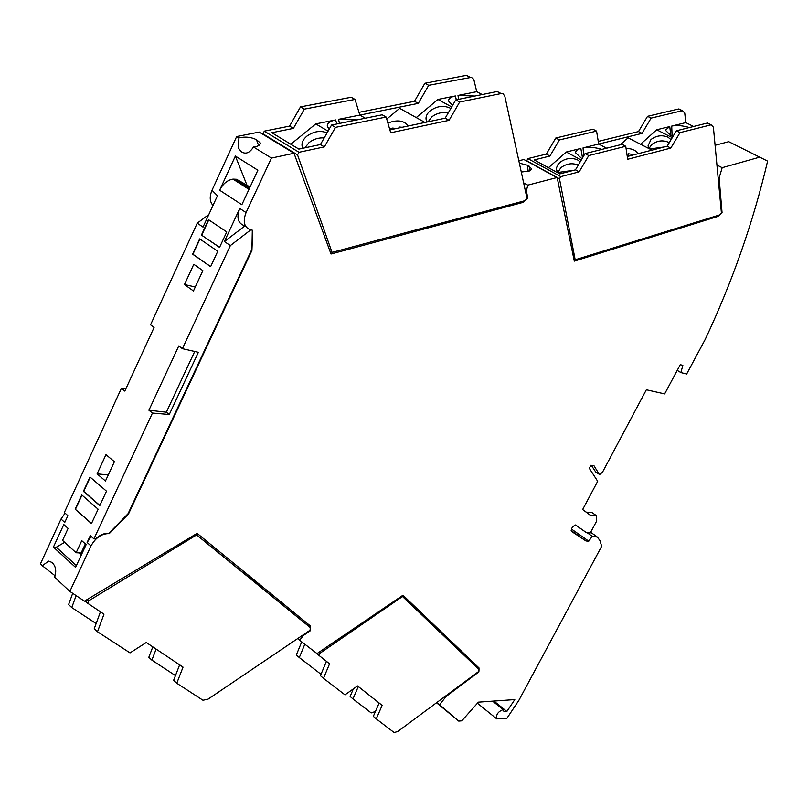 <?xml version="1.0" encoding="UTF-8"?>
<svg xmlns="http://www.w3.org/2000/svg" width="808" height="808" viewBox="0 0 808 808"><rect width="100%" height="100%" fill="white"/><g stroke="black" fill="none" stroke-linecap="round" stroke-linejoin="round"><path stroke-width="1.21" d="M670.791 148.076L627.675 159.267L625.745 146.268L588.769 155.57L579.144 171.862L560.772 176.629L559.49 178.81L575.185 259.782L719.554 214.928L721.443 213.161L713.383 127.139L711.121 124.826L680.003 132.633L670.791 148.076L667.155 146.218L627.271 156.499M526.665 160.974L527.876 158.6L546.339 154.086L555.793 138.006L592.961 129.219L596.557 131.098L559.409 139.936L549.935 156.035L546.339 154.086M638.492 131.573L647.541 116.322L651.107 118.109L642.037 133.381L638.492 131.573L598.263 141.4M680.922 110.161L678.558 108.989L647.541 116.322M573.872 259.014L575.185 259.782M606.626 148.207L598.698 144.046L642.037 133.381M601.92 149.379C594.829 147.248 588.527 146.763 583.033 147.894L598.698 144.046L596.557 131.098M693.587 126.492L685.79 122.614L684.73 112.999L682.417 110.676L651.107 118.109M689.365 127.543C682.568 125.553 676.68 125.058 671.721 126.078L685.79 122.614M651.975 150.126L628.099 137.814L620.251 144.804M640.552 144.238L656.702 129.775L669.751 126.563L665.408 130.199L670.761 135.481L672.943 136.512M579.144 171.862L575.458 169.862L559.793 173.902L534.219 159.903L549.935 156.035M581.255 160.034L566.297 152.015L548.46 167.7M566.297 152.015L580.841 148.44C577.265 149.369 575.538 150.854 575.68 152.894L581.992 158.782M559.409 139.936L555.793 138.006M557.924 172.882L556.571 169.852L556.611 167.66L557.702 164.923L559.843 162.438C565.56 158.186 571.498 157.358 577.659 159.944L580.164 161.883M574.003 170.236L557.742 172.498L560.853 167.731C566.368 163.59 572.175 162.701 578.286 165.074M626.089 148.601C631.866 148.409 635.815 150.137 637.916 153.752M628.483 156.186L628.24 153.682L633.947 154.782M669.287 142.642C663.196 139.774 657.308 140.441 651.622 144.632L648.976 148.561L648.036 145.915L650.945 139.552C656.258 135.562 661.934 134.754 667.964 137.148L671.054 139.683M672.266 137.653L656.702 129.775M649.753 148.985L664.368 146.935M680.003 132.633L676.346 130.795L707.182 123.099L709.505 124.24M625.745 146.268L622.059 144.349L585.063 153.591L575.458 169.862M676.346 130.795L667.155 146.218M588.769 155.57L585.063 153.591M449.066 120.331L390.729 132.754L386.133 117.029L335.492 127.361L324.341 146.884L299.011 152.278L297.526 154.894L332.048 252.389L524.745 200.738L527.068 198.687L504.849 96.354L503.222 93.869L501.101 93.566L459.671 102.02L449.066 120.331L445.178 118.19L389.88 129.866M263.034 134.381L264.246 131.148L289.577 126.119L300.485 106.898L351.187 97.263L355.015 99.424L304.323 109.141L293.385 128.391L289.577 126.119M414.494 101.303L424.887 83.254L428.695 85.315L418.281 103.384L414.494 101.303L358.984 112.332M469.963 77.265L466.438 75.356L424.887 83.254M329.916 251.005L332.048 252.389M365.297 118.21L359.833 115.09L418.281 103.384M357.005 119.897L338.562 119.342L359.833 115.09L355.015 99.424M482.164 94.556L476.74 91.678L473.791 79.346L471.377 77.336L428.695 85.315M474.851 96.041L458.005 95.435L476.74 91.678M424.988 122.452L399.687 108.333L386.729 119.079M416.241 117.574L437.936 99.445L455.379 95.96C450.632 96.98 448.379 98.707 448.642 101.121L452.531 105.474M324.341 146.884L320.423 144.541L298.849 149.096L271.811 132.714L293.385 128.391M328.058 131.148L315.756 123.907L290.829 144.228M315.756 123.907L335.583 119.938C329.603 121.251 326.866 123.412 327.351 126.422L329.179 129.199M304.323 109.141L300.485 106.898M302.899 148.238L302.232 146.723C301.364 143.067 302.889 139.562 306.818 136.188C313.686 131.32 320.433 130.219 327.068 132.896M304.909 147.814L309.02 142.592C313.555 139.107 318.615 137.542 324.2 137.916M387.901 123.079C397.233 119.463 404.03 120.432 408.303 125.977M393.375 129.129L393.031 127.947L393.001 129.209M389.698 129.23L393.031 127.947M399.263 127.886L399.283 127.028L402.172 127.27M427.119 121.998L426.139 119.756C425.584 116.625 426.907 113.645 430.129 110.847C436.684 106.171 443.239 105.202 449.793 107.949L450.753 108.545M451.692 106.929L437.936 99.445M428.119 121.786L431.745 116.938C436.724 113.14 442.229 111.797 448.228 112.908M459.671 102.02L455.752 99.909L497.193 91.516L500.667 93.395M386.133 117.029L382.194 114.797L331.543 125.048L320.423 144.541M455.752 99.909L445.178 118.19M335.492 127.361L331.543 125.048M91.243 536.482L87.133 542.461L90.304 535.643L93.93 538.875L152.459 413.05L169.276 414.504L198.364 352.308L182.406 348.672L230.361 245.582L224.402 241.542L239.764 208.434L246.076 212.565L271.427 158.065L294.011 153.257L259.237 132.068L236.663 136.552L212.009 190.264C209.353 196.708 209.686 201.748 213.009 205.404M716.837 215.766L717.999 216.382L574.306 261.146L557.207 177.76L523.897 159.509L518.837 160.752M523.897 159.509L557.207 177.76M715.08 145.299L728.715 141.673L767.6 161.105C753.278 221.998 732.482 281.426 705.222 339.39L686.659 374.023L680.871 372.569L682.851 365.368L680.265 364.691L664.651 393.9L646.36 389.769L602.515 472.185L599.647 474.569L595.991 472.175M93.93 538.875L95.597 538.956C99.616 535.169 103.626 533.29 107.615 533.341L107.939 533.623C100.96 534.038 95.324 538.138 91.001 545.925L69.842 591.405L54.661 577.245C56.712 570.67 55.722 565.691 51.702 562.328L48.662 561.116L42.289 565.701L40.4 563.944L61.014 519.049L65.064 513.151M503.94 711.444L503.172 709.626C498.041 711.545 495.9 714.636 496.779 718.898L507.01 718.16L518.958 700.193L601.667 546.269L599.99 540.643L597.385 537.088L592.214 536.26L587.163 532.735M599.233 474.336L593.961 465.711L590.911 465.277L589.305 468.297L597.678 481.295L582.659 509.535L590.042 515.049L596.476 515.676L596.698 520.978L590.274 532.987L586.457 532.684L575.65 524.998C572.357 526.372 571.004 528.523 571.589 531.462L586.002 540.976L588.769 541.178L592.214 536.26M759.823 157.116L722.17 167.69L719.12 177.972L722.049 212.595L717.999 216.382M523.624 182.83L527.755 185.143L556.803 177.598M527.755 185.143L526.372 191.011L527.816 198.031L526.806 197.455M294.011 153.257L331.017 254.005L522.827 202.434L527.816 198.031M246.076 212.565C242.743 221.311 244.006 226.957 249.884 229.523L252.692 230.3L251.924 250.46L252.308 230.189M107.939 533.623L109.171 533.694L128.492 513.999L251.924 250.46M69.842 591.405L84.426 601.172L197.122 533.341L310.322 625.907L310.12 630.169M297.687 638.572L299.616 640.209L303.475 635.452L310.595 630.573M299.616 640.209L317.019 653.591L402.99 595.213L479.053 667.994L478.548 671.589M436.886 702.485L439.582 704.717L446.127 696.456L478.912 671.882M439.582 704.717L458.732 721.079L461.802 720.817L478.397 702.142L514.807 699.577L506.858 711.454L493.9 701.051M504.222 711.666L506.858 711.454M184.466 284.537L193.455 290.951L202.858 270.64L193.799 264.297L184.466 284.537L195.294 286.991M97.112 473.872L105.464 481.002L114.393 461.721L105.969 454.662L97.112 473.872L108.282 474.912M212.009 190.264L217.453 195.748L203.03 227.078L197.243 223.159L150.551 324.816L154.086 327.462L124.826 391.072L121.382 388.335L125.856 388.83M61.014 519.049L64.771 522.412L67.872 515.666L64.347 512.514L121.382 388.335M63.792 524.533L68.094 528.402L62.559 540.421L76.144 552.753L81.749 540.663L86.143 544.602L75.568 567.367L53.419 547.087L63.792 524.533M182.406 348.672L178.77 345.945L148.914 410.232L152.459 413.05M75.184 509.181L91.466 523.574L98.132 509.212L81.749 494.92L75.184 509.181L91.556 523.392M201.444 235.057L219.554 247.41L226.745 231.906L208.525 219.675L201.444 235.057L219.594 247.309M90.001 477.023L83.396 491.355L99.798 505.616L106.494 491.183L90.001 477.023M199.677 238.885L192.627 254.187L210.615 266.69L217.766 251.268L199.677 238.885M235.37 156.055L219.655 190.223L241.855 204.707L257.863 170.215L235.37 156.055L246.955 185.153L236.512 179.275L233.007 179.124C227.391 180.073 222.947 183.769 219.655 190.223M236.663 136.552L238.885 137.926L238.522 148.167L240.976 151.49C245.43 154.641 249.601 153.126 253.49 146.965L271.427 158.065M239.764 208.434C236.451 217.15 237.734 222.796 243.612 225.371L245.501 226.058M224.402 241.542L245.087 225.786M250.844 229.785L230.361 245.582M458.732 721.079L436.522 702.758M446.127 696.456L445.602 696.021M402.727 595.395L433.078 624.463M433.068 625.402L437.865 630.24M442.319 634.492L449.531 640.199L479.053 667.994M303.475 635.452L302.96 635.007M55.085 575.781L42.289 565.701M109.171 533.694L107.615 533.341M108.838 533.401L128.088 513.656L251.48 250.157M169.276 414.504L166.357 412.201L148.914 410.232M166.357 412.201L194.718 351.48M85.355 543.895L81.113 553.015L76.144 552.753M64.66 542.33L56.297 547.208L76.396 565.59M53.419 547.087L56.297 547.208M81.426 554.763L79.396 552.925M83.689 549.884L82.901 549.177M596.86 536.623L590.648 532.3M591.345 465.337L595.678 471.963M677.225 370.367L680.871 372.569M721.352 212.221L722.049 212.595M716.928 165.034L722.17 167.69M718.1 177.447L719.12 177.972M521.281 172.043L529.614 170.953L531.704 168.811L527.432 165.226L519.352 163.135M526.372 191.011L525.271 190.385M588.769 541.178L571.418 529.028M586.002 540.976L571.155 530.563M586.457 532.684L575.458 524.978M596.476 515.676L592.143 512.696L586.083 512.1M521.413 201.636L522.827 202.434M253.49 146.965C258.136 146.43 260.398 145.087 260.287 142.935L256.469 139.703C251.015 137.037 245.157 136.451 238.885 137.926M249.722 187.739L236.512 179.275M250.015 187.123L246.955 185.153M81.982 495.122L75.487 509.202M208.777 219.847L201.737 235.128M90.223 477.215L83.709 491.375L99.879 505.444M199.929 239.057L192.92 254.257L210.656 266.589M208.807 214.544L197.243 223.159M156.116 649.087L151.884 660.136L148.823 657.298L152.803 646.865M76.103 595.597L71.781 607.576L68.609 604.596L72.69 593.304M307.464 623.574L307.575 625.301L310.424 627.705L310.555 629.876L208.05 699.152L202.97 700.243L176.77 683.245L183.042 667.125L146.278 642.501L130.027 652.894L97.495 631.765L103.98 614.171L87.718 603.273L88.587 600.889L196.617 534.916L310.424 627.705M252.874 578.932L251.793 579.629L243.723 573.074M197.819 533.916L196.485 534.724L195.788 534.139M243.561 571.317L243.743 573.256L196.485 534.724M267.943 591.254L266.761 592.032L307.575 625.301M266.761 592.032L251.904 579.548M196.617 534.916L195.738 534.169M179.639 664.843L173.629 680.316L176.77 683.245M97.495 631.765L94.243 628.705L100.455 611.808M151.884 660.136L175.457 675.609M71.781 607.576L96.132 623.554M358.298 686.527L352.985 698.93L350.116 696.466L353.359 688.881M304.778 644.289L299.293 657.56L296.314 654.995L301.727 641.875M476.407 665.903L476.377 666.984M479.003 669.489L478.932 671.297L397.809 731.472L394.142 732.553L376.265 718.867L382.134 705.374L357.53 685.921L344.976 694.84L323.473 678.326L329.573 663.812L318.918 655.379L319.736 653.42L402.505 596.506L479.003 669.489M433.078 624.422L433.068 625.665M449.531 640.199L448.834 640.704M402.505 596.506L401.849 595.991M375.447 711.474L371.195 712.919L352.985 698.93M379.124 703L373.326 716.353L376.265 718.867M323.473 678.326L320.423 675.7L326.442 661.338M299.293 657.56L321.008 674.296M559.49 178.81L526.624 160.752M560.772 176.629L527.876 158.6M678.558 108.989L682.093 110.736M670.832 135.512L669.751 126.563M671.721 126.078L672.105 136.138M582.518 157.903L580.841 148.44M583.033 147.894L583.73 155.843M707.182 123.099L710.808 124.887M297.526 154.894L262.792 133.724M299.011 152.278L264.246 131.148M466.368 75.376L470.165 77.366M456.328 99.788L455.379 95.96M458.005 95.435L458.601 99.334M336.886 123.967L335.583 119.938M338.562 119.342L339.461 123.442M497.112 91.536L501.021 93.587M91.001 545.925L87.133 542.461M528.169 171.316L527.432 165.226M529.806 170.882L529.25 166.226M258.621 145.591L256.469 139.703M234.855 179.113L249.399 188.446M87.133 599.536L88.587 600.889M85.052 600.788L87.577 603.142M318.635 652.49L319.736 653.42M316.817 653.601L318.918 655.379M678.871 108.939L682.417 110.676M707.495 123.038L711.121 124.826M466.438 75.356L470.236 77.356M497.193 91.516L501.101 93.566M327.533 126.977L327.351 126.422M426.139 119.756L426.291 120.311M302.232 146.723L302.465 147.359M503.172 709.626L492.617 701.142M496.274 718.484L477.427 703.233M238.804 148.864L238.522 148.167M233.007 179.124L248.975 189.375"/></g></svg>
